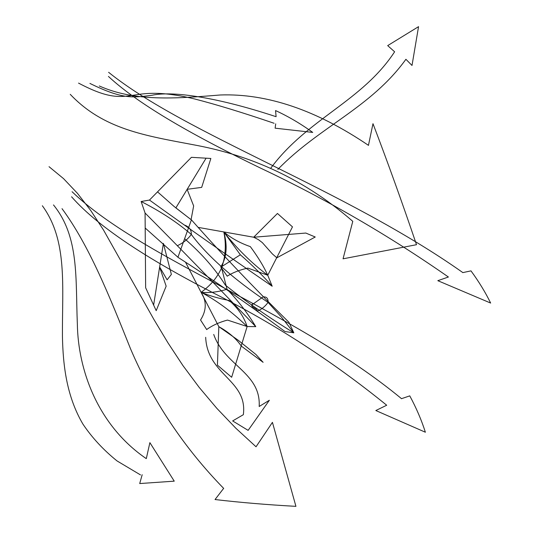 <?xml version="1.0" encoding="UTF-8"?>
<svg xmlns="http://www.w3.org/2000/svg" width="533" height="533" viewBox="0 0 533 533"><rect width="100%" height="100%" fill="white"/><g stroke="black" fill="none" stroke-linecap="round" stroke-linejoin="round"><path stroke-width="0.4" stroke-dasharray="2.67 2" d=""/><path stroke-width="0.8" d="M255.773 326.656L247.125 326.522C232.168 311.972 216.824 300.572 201.114 292.317C209.542 293.043 218.184 292.011 227.031 289.219C238.231 300.879 247.812 313.357 255.773 326.656C215.685 284.822 178.788 246.946 145.076 213.027L141.138 201.501L149.48 200.062C185.917 226.398 226.825 255.12 272.183 286.241L267.746 275.255C251.469 262.962 236.825 248.518 223.82 231.922C231.129 238.124 239.97 243.028 250.337 246.626C258.099 257.146 263.902 266.693 267.746 275.255L247.878 268.092C239.81 269.865 232.928 272.543 227.238 276.141M141.138 201.501C160.673 211.474 177.396 222.454 191.3 234.44C207.397 256.04 232.994 278.712 268.099 302.458L281.651 317.335L293.816 332.819L288.873 322.232C252.935 286.774 220.455 252.649 191.427 219.849M187.356 189.275L201.681 187.383L210.861 158.468L191.42 157.322L149.48 200.062M177.942 257.232L191.387 219.909L174.024 206.404L157.621 191.94M198.189 227.391L253.675 237.225L258.445 239.67L262.329 242.615L272.416 253.961L276.867 257.812L315.236 237.005L305.842 233.061M305.862 233.048L253.675 237.225L277.453 213.46L292.477 226.865L267.746 275.255M187.083 189.215L193.652 205.931L191.087 219.643L175.857 207.917L206.084 158.194M185.511 262.196L218.83 326.656L217.417 365.158L231.655 377.264L247.125 326.522C243.914 316.755 237.978 308.101 229.323 300.545C218.657 298.413 209.249 295.668 201.114 292.317C210.755 285.368 217.637 277.06 221.761 267.386C225.646 256.133 226.332 244.314 223.82 231.922C227.724 246.093 226.698 257.765 220.735 266.94L227.265 276.227M221.348 266.853L240.35 254.787C252.276 265.154 262.889 275.641 272.183 286.241M184.698 225.126C189.175 226.811 191.394 229.876 191.36 234.327C188.076 239.024 183.399 242.828 177.316 245.726M252.422 304.07L251.729 304.996L252.322 306.708L256.406 309.367L257.372 311.085C261.563 309.36 265.114 306.482 268.019 302.451C268.365 298.5 266.727 296.641 263.109 296.881L251.729 304.996L251.729 305.802M99.305 85.98C134.709 101.73 174.844 98.698 220.329 94.981C267.113 93.335 316.509 110.138 368.516 145.376M70.243 94.334C103.395 129.326 145.116 135.629 193.859 144.849C242.788 153.884 298.5 174.018 352.779 221.328M352.766 221.395L343.052 258.818L416.5 244.707C402.355 202.953 387.851 162.618 372.987 123.689L368.443 145.389M108.612 72.308C185.604 134.363 344.771 189.095 462.844 272.59M108.432 76.439C139.992 105.814 197.397 137.621 261.137 168.381C326.642 199.402 389.063 235.613 448.4 277.013L437.813 280.678L490.646 303.057C485.443 292.404 478.894 281.671 470.985 270.871L462.777 272.616M277.86 169.407C319.274 126.761 370.921 107.826 405.906 59.29L412.009 65.466L418.552 26.65L387.691 45.611L394.62 51.781C362.26 101.297 307.634 118.586 270.991 167.888M89.91 83.421C122.497 99.411 132.657 97.806 152.058 95.254C169.994 91.216 211.821 95.494 275.981 116.66M78.551 83.108C111.144 100.311 121.211 96.999 140.326 94.194C151.698 92.769 167.142 92.322 194.698 98.978C216.498 104.575 242.961 112.67 274.095 123.276M276.107 116.667L275.554 110.564C288.293 116.434 300.685 123.716 312.718 132.417L275.101 128.173M275.714 123.836L275.128 128.12M225.199 284.995C245.293 301.105 268.166 317.048 293.816 332.819L284.968 331.533C246.346 302.877 210.668 278.133 177.935 257.299M159.7 267.426L166.156 286.161L156.196 310.666L145.642 287.76L145.076 213.027M145.262 228.091L177.935 257.252M159.6 266.893L167.122 279.812L171.366 274.408L163.378 243.388L153.631 305.076M201.114 292.317C206.784 301.198 206.597 310.426 200.548 320.007L206.731 329.614M247.125 326.522L227.484 320.073C219.436 322.218 212.507 325.357 206.711 329.494M255.927 354.478L238.011 340.107L218.83 326.656C228.897 332.286 236.379 338.761 241.289 346.077L263.115 362.32L255.913 354.478M223.82 231.922L240.35 254.787M221.308 266.953L227.031 289.219M62.028 208.663C89.151 245.4 109.498 296.181 130.532 348.809C152.944 401.176 183.998 447.707 223.693 488.421M49.036 166.689L63.54 178.628L77.458 193.332L90.77 210.548L103.489 229.983L154.037 319.687L167.988 342.879L182.939 365.591L199.202 387.418L216.791 408.291L235.726 428.119L256.033 446.781M256.067 446.734L272.43 422.349L295.928 506.35C267.126 504.764 240.163 502.492 215.039 499.534L223.667 488.341M72.082 191.727C142.551 259.471 294.323 310.146 401.502 398.664M71.569 196.784C100.184 229.39 153.784 262.183 213.566 293.057C275.121 324.111 332.832 361.501 386.705 405.233L375.825 410.537L425.374 432.223C421.516 420.104 416.32 407.992 409.77 395.872L401.436 398.704M213.72 334.444C224.646 365.758 261.063 372.594 259.178 406.492L269.365 400.256L248.125 430.371L232.648 420.93L243.341 414.694C247.892 379.896 207.377 375.525 205.671 337.302M53.493 204.932C79.424 236.952 75.459 278.146 77.358 324.224C78.045 368.996 97.099 424.888 146.202 458.587M42.354 205.751C67.838 240.663 62.121 286.128 62.434 336.55C63.041 365.258 66.518 396.119 82.882 424.041C91.969 437.6 103.355 449.892 117.027 460.925L140.532 474.93M146.322 458.553L149.88 442.643L174.244 481.159L139.706 483.551M142.178 474.716L139.739 483.484M184.778 238.844C201.654 253.515 215.172 268.932 225.339 285.095"/></g></svg>
